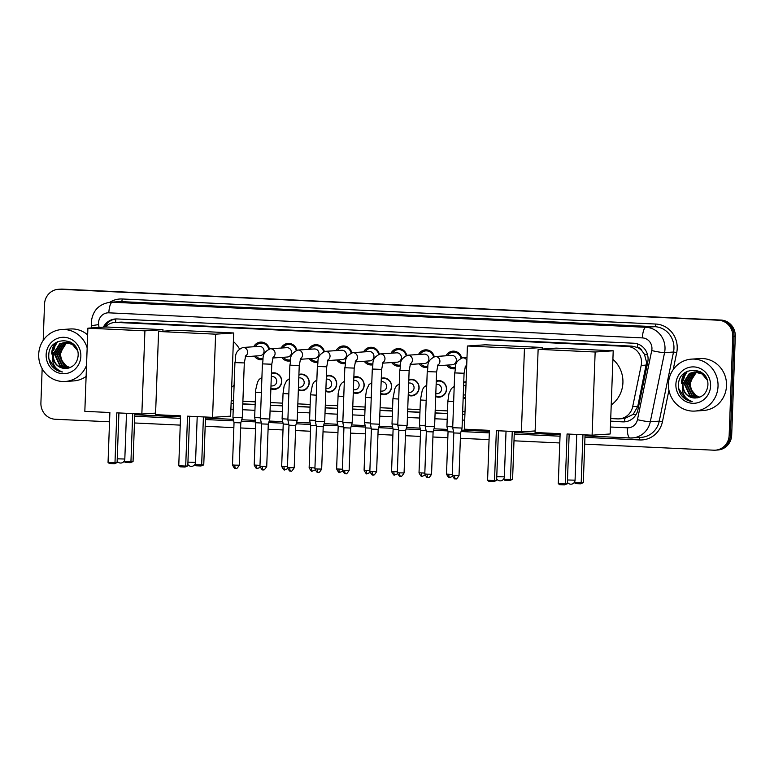 <?xml version="1.0" encoding="UTF-8"?>
<svg xmlns="http://www.w3.org/2000/svg" width="774" height="774" viewBox="0 0 774 774"><rect width="100%" height="100%" fill="white"/><g stroke="black" fill="none" stroke-linecap="round" stroke-linejoin="round"><path stroke-width="1.16" d="M271.451 373.165A8.33 7.933 86.2 0 1 281.755 381.495A8.33 7.933 86.2 0 1 270.871 388.829M298.919 374.452A8.33 7.933 86.2 0 1 309.232 382.791A8.33 7.933 86.2 0 1 298.338 390.125M326.386 375.748A8.33 7.933 86.2 0 1 336.7 384.078A8.33 7.933 86.2 0 1 325.815 391.412M353.863 377.035A8.33 7.933 86.2 0 1 364.167 385.365A8.33 7.933 86.2 0 1 353.283 392.708M381.33 378.331A8.33 7.933 86.2 0 1 391.644 386.661A8.33 7.933 86.2 0 1 380.76 393.995M408.798 379.618A8.33 7.933 86.2 0 1 419.111 387.948A8.33 7.933 86.2 0 1 408.227 395.282M436.275 380.905A8.33 7.933 86.2 0 1 446.579 389.245A8.33 7.933 86.2 0 1 435.694 396.578M465.493 398.455A8.33 7.933 86.2 0 1 463.171 397.865M262.802 359.649A8.862 8.446 86.2 0 1 254.327 356.098M290.269 360.945A8.862 8.446 86.2 0 1 281.804 357.394M317.746 362.232A8.862 8.446 86.2 0 1 309.271 358.681M345.214 363.528A8.862 8.446 86.2 0 1 336.748 359.978M372.681 364.815A8.862 8.446 86.2 0 1 364.215 361.264M400.158 366.102A8.862 8.446 86.2 0 1 391.683 362.551M427.625 367.398A8.862 8.446 86.2 0 1 419.16 363.848M455.093 368.685A8.862 8.446 86.2 0 1 446.627 365.135M610.725 418.56L617.546 418.889A15.615 14.88 -93.8 0 0 619.161 418.869L624.724 418.473L633.219 414.342L637.776 406.35L646.59 362.387L644.452 354.269L641.936 350.806A5.205 4.963 -93.8 0 0 637.486 347.42A15.615 4.692 -87.3 0 1 637.728 343.985M619.161 418.869A15.615 14.88 -93.8 0 0 632.668 406.689L641.191 365.425A15.615 14.88 -93.8 0 0 641.52 362.725A15.615 14.88 -93.8 0 0 627.211 346.433L116.487 322.439A15.615 14.88 -93.8 0 0 114.881 322.448A15.615 14.88 -93.8 0 0 105.312 327.005M637.486 347.42L637.225 347.41A15.615 14.88 86.2 0 1 641.936 350.806M637.225 347.41L631.932 346.123L121.208 322.119L114.881 322.448M231.194 400.729L233.535 400.845M242.901 401.28L255.217 401.861M270.368 402.577L282.684 403.148M297.835 403.864L310.161 404.444M325.312 405.15L337.628 405.731M352.78 406.447L365.105 407.027M380.257 407.734L392.573 408.314M407.724 409.03L420.04 409.601M435.191 410.317L447.517 410.897M462.668 411.604L465.01 411.72M463.742 382.201A8.33 7.933 86.2 0 1 466.103 381.834M446.008 355.788A8.862 8.446 86.2 0 1 461.672 357.946M418.531 354.502A8.862 8.446 86.2 0 1 434.204 356.65M391.063 353.205A8.862 8.446 86.2 0 1 406.727 355.363M363.596 351.918A8.862 8.446 86.2 0 1 379.26 354.066M336.119 350.622A8.862 8.446 86.2 0 1 351.793 352.78M308.652 349.335A8.862 8.446 86.2 0 1 324.316 351.493M281.175 348.048A8.862 8.446 86.2 0 1 296.848 350.196M253.708 346.752A8.862 8.446 86.2 0 1 269.381 348.91M43.199 340.405L44.524 304.182A15.615 14.88 86.2 0 1 58.369 289.302L59.617 289.215A15.615 14.88 86.2 0 1 61.233 289.205L719.743 320.146A15.615 14.88 86.2 0 1 734.042 336.438L730.424 435.211A15.615 14.88 86.2 0 1 716.589 450.091A15.615 14.88 86.2 0 0 730.424 435.211L734.042 336.438A15.615 14.88 86.2 0 0 719.743 320.146L61.233 289.205A15.615 14.88 86.2 0 0 59.617 289.215L60.875 289.137A15.615 14.88 86.2 0 1 62.491 289.118L721 320.059A15.615 14.88 86.2 0 1 735.3 336.351L731.682 435.123A15.615 14.88 86.2 0 1 717.837 450.004L715.331 450.178A15.615 14.88 86.2 0 1 713.715 450.187L584.709 444.131M610.628 421.288L622.818 421.869A15.615 14.88 -93.8 0 0 624.434 421.849A15.615 14.88 -93.8 0 0 637.94 409.669L647.741 362.213A15.615 14.88 -93.8 0 0 648.07 359.523A15.615 14.88 -93.8 0 0 633.761 343.221L117.077 318.946A15.615 14.88 -93.8 0 0 115.461 318.965A15.615 14.88 -93.8 0 0 103.358 327.141M52.139 354.008A20.821 19.843 86.2 0 1 55.002 344.033M55.409 343.366A20.821 19.843 86.2 0 1 55.825 342.727M681.884 383.604A20.821 19.843 86.2 0 1 684.748 373.619M685.154 372.952A20.821 19.843 86.2 0 1 685.571 372.313M58.369 289.302A15.615 14.88 86.2 0 1 59.975 289.283L718.485 320.223A15.615 14.88 86.2 0 1 732.784 336.516L729.166 435.288A15.615 14.88 86.2 0 1 715.331 450.178M109.54 421.801L55.206 419.247A15.615 14.88 86.2 0 1 40.906 402.954L42.164 368.656M559.776 442.96L513.994 440.803M489.071 439.632L460.385 438.287M447.836 437.697L432.918 437M420.359 436.41L405.441 435.704M392.892 435.114L377.973 434.417M365.425 433.827L350.496 433.121M337.948 432.531L323.029 431.834M310.48 431.244L295.562 430.538M283.003 429.957L268.085 429.251M255.536 428.661L240.617 427.964M233.854 427.645L205.168 426.3M180.245 425.12L134.463 422.972M53.396 353.931A20.821 19.843 86.2 0 1 53.474 352.712M53.909 349.935A20.821 19.843 86.2 0 1 54.838 346.907M55.351 345.697A20.821 19.843 86.2 0 1 57.837 341.615M683.142 383.517A20.821 19.843 86.2 0 1 683.219 382.298M683.665 379.531A20.821 19.843 86.2 0 1 684.584 376.493M685.096 375.284A20.821 19.843 86.2 0 1 687.583 371.201M231.097 403.457L233.438 403.573M242.794 404.009L255.12 404.589M270.271 405.295L282.587 405.876M297.738 406.592L310.064 407.172M325.206 407.879L337.532 408.459M352.683 409.175L364.999 409.756M380.15 410.462L392.476 411.042M407.627 411.749L419.943 412.329M435.094 413.045L447.411 413.626M462.562 414.332L464.913 414.448M104.606 327.054A15.615 14.88 86.2 0 1 116.1 318.936M625.053 421.791A15.615 14.88 86.2 0 1 624.076 421.782L610.638 421.153M464.913 414.303L462.571 414.196M447.42 413.48L435.094 412.9M419.953 412.194L407.627 411.613M392.476 410.897L380.16 410.317M365.009 409.61L352.683 409.03M337.532 408.314L325.215 407.743M310.064 407.027L297.748 406.447M282.597 405.74L270.271 405.16M255.12 404.444L242.804 403.864M233.448 403.428L231.097 403.312M668.446 383.933A26.026 24.807 86.2 0 1 691.511 359.126A26.026 24.807 86.2 0 1 718.03 386.265A26.026 24.807 86.2 0 1 694.975 411.062A26.026 24.807 86.2 0 1 668.446 383.933M691.511 359.126L699.986 358.565A26.026 24.807 86.2 0 1 726.515 385.694A26.026 24.807 86.2 0 1 703.45 410.501L694.975 411.062M681.43 395.408C684.255 398.978 687.854 401.029 692.227 401.561C684.971 399.026 681.701 393.656 682.416 385.452A13.013 12.403 86.2 0 0 695.216 398C702.521 397.449 706.739 393.327 707.862 385.636C709.613 366.073 678.856 365.096 678.537 384.33C678.237 388.403 679.204 392.099 681.43 395.408M710.6 385.916A18.218 17.367 86.2 0 1 692.575 403.293A18.218 17.367 86.2 0 1 675.886 384.281A18.218 17.367 86.2 0 1 693.91 366.905A18.218 17.367 86.2 0 1 710.6 385.916M695.681 371.955L691.879 373.252L684.932 384.243L690.389 395.814L697.364 397.855M695.429 371.946L691.375 373.291L684.429 384.272L689.886 395.843L697.335 397.865M696.687 372.033L693.872 373.126L686.925 384.107L692.382 395.678L698.129 397.71M696.436 372.004L693.369 373.155L686.432 384.146L691.879 395.708L697.906 397.759M697.703 372.188L695.865 372.991L688.918 383.972L694.375 395.543L699.057 397.449M697.451 372.139L695.362 373.02L688.425 384.01L693.872 395.582L698.825 397.526M699.919 397.139A13.013 12.403 86.2 0 1 691.405 389.864L695.865 395.446L699.783 397.197M705.317 376.29L702.608 373.948L694.936 371.946M694.684 371.965L689.876 373.387L682.939 384.378C683.316 392.747 687.409 397.285 695.216 398M707.126 379.966L702.115 373.977L694.433 371.975L689.382 373.426L682.436 384.407L682.416 385.452M701.263 372.284L695.681 371.917M696.677 371.83L695.932 371.917M701.854 372.691L696.426 371.839M700.218 371.655L697.674 371.781M698.67 371.694L697.925 371.781M697.674 371.82L696.939 371.975M700.344 371.733L698.419 371.714M697.422 371.82L696.687 371.946M699.667 371.694L698.932 371.839M698.68 371.897L697.945 372.11M699.425 371.684L698.68 371.82M698.429 371.868L697.693 372.062M691.405 389.864L690.06 383.865L693.852 374.316M678.692 388.5L685.454 399.036L692.227 401.561M86.524 365.347A26.026 24.807 86.2 0 1 65.219 381.476A26.026 24.807 86.2 0 1 38.7 354.347A26.026 24.807 86.2 0 1 61.765 329.54A26.026 24.807 86.2 0 1 87.162 347.865M61.765 329.54L70.24 328.979A26.026 24.807 86.2 0 1 87.636 334.871M51.684 365.821C54.509 369.392 58.108 371.443 62.481 371.975C55.225 369.44 51.945 364.07 52.671 355.866A13.013 12.403 86.2 0 0 65.471 368.405C72.775 367.863 76.994 363.741 78.106 356.05C79.867 336.487 49.11 335.5 48.791 354.744C48.491 358.817 49.449 362.503 51.684 365.821M80.844 356.321A18.218 17.367 86.2 0 1 62.829 373.707A18.218 17.367 86.2 0 1 46.14 354.695A18.218 17.367 86.2 0 1 64.165 337.309A18.218 17.367 86.2 0 1 80.844 356.321M72.108 343.105L66.68 342.253L62.123 343.666L55.186 354.656L60.633 366.218L67.609 368.269M65.684 342.36L61.63 343.704L54.683 354.686L60.14 366.257L67.59 368.279M66.941 342.447L64.116 343.53L57.179 354.521L62.626 366.092L68.383 368.124M66.69 342.418L63.623 343.569L56.676 354.55L62.133 366.121L68.16 368.172M67.957 342.601L66.119 343.404L59.172 354.386L64.629 365.957L69.312 367.863M67.706 342.553L65.616 343.433L58.669 354.424L64.126 365.986L69.08 367.931M70.173 367.553A13.013 12.403 86.2 0 1 61.659 360.278L66.119 365.86L70.028 367.602M75.571 346.694L72.862 344.362L65.18 342.35L59.637 343.83L52.69 354.821L52.671 355.866M64.939 342.369L60.13 343.801L53.193 354.782C53.561 363.151 57.653 367.698 65.471 368.405M77.381 350.38L72.359 344.391L64.687 342.389M71.518 342.698L66.68 342.253M66.932 342.243L66.187 342.331M70.463 342.069L67.928 342.195M68.925 342.108L68.18 342.195M67.928 342.234L67.193 342.379M70.598 342.147L68.673 342.118M67.677 342.224L66.941 342.36M69.921 342.098L69.186 342.253M68.934 342.311L68.199 342.524M69.67 342.098L68.934 342.224M68.683 342.282L67.948 342.476M61.659 360.278L60.314 354.279L64.107 344.73M86.117 376.416A26.026 24.807 86.2 0 1 73.704 380.914L65.219 381.476M48.936 358.913L55.699 369.44L62.481 371.975M612.902 359.349A28.628 27.284 86.2 0 1 622.915 382.685A28.628 27.284 86.2 0 1 611.228 404.996M560.124 433.682L558.286 483.586L565.233 483.914L567.061 434.001L592.1 435.182L595.158 352.006L538.133 349.326L535.076 432.502L560.124 433.682M558.286 483.586L559.563 484.65L564.517 484.882L565.233 483.914L567.342 483.769L569.161 434.098M538.133 349.326L556.187 348.116L613.211 350.796L610.164 433.982L592.1 435.182M613.211 350.796L595.158 352.006M564.517 484.882L567.342 483.769M585.047 434.853L583.296 482.705L580.471 483.818L575.517 483.586L574.25 482.512M582.948 434.746L581.187 482.85L583.296 482.705M574.25 482.521L581.187 482.85L580.471 483.818M489.41 430.354L487.581 480.257L494.518 480.586L496.357 430.683L521.395 431.853L524.443 348.677L467.419 345.997L464.371 429.183L489.41 430.354M487.581 480.257L488.849 481.331L493.802 481.563L494.518 480.586L496.627 480.451L498.446 430.779M535.134 430.944L521.395 431.853M467.419 345.997L485.482 344.798L542.506 347.478L524.443 348.677M542.448 349.035L542.506 347.478M493.802 481.563L496.627 480.451M514.333 431.524L512.582 479.387L509.766 480.499L504.803 480.267L503.535 479.193L512.582 479.387M512.243 431.428L510.472 479.522L509.766 480.499M233.361 341.518A28.628 27.284 86.2 0 1 239.427 348.871M234.116 385.2A28.628 27.284 86.2 0 1 231.687 387.164M180.584 415.841L178.755 465.755L185.702 466.074L187.531 416.17L212.569 417.35L215.617 334.174L158.593 331.495L155.545 414.671L180.584 415.841M178.755 465.755L180.023 466.819L184.986 467.051L185.702 466.074L187.801 465.938L189.62 416.267M158.593 331.495L176.656 330.285L233.68 332.965L230.633 416.141L212.569 417.35M233.68 332.965L215.617 334.174M184.986 467.051L187.801 465.938M205.516 417.012L203.756 464.874L200.94 465.987L195.977 465.755L194.709 464.681L203.756 464.874M203.417 416.915L201.656 465.019L200.94 465.987M109.879 412.523L108.05 462.426L114.987 462.755L116.816 412.852L141.855 414.022L144.912 330.846L87.888 328.166L84.83 411.342L109.879 412.523M108.05 462.426L109.318 463.491L114.271 463.732L114.987 462.755L117.097 462.62L118.915 412.948M155.603 413.113L141.855 414.022M87.888 328.166L105.941 326.967L162.966 329.647L144.912 330.846M162.908 331.204L162.966 329.647M114.271 463.732L117.097 462.62M134.802 413.693L133.051 461.556L130.226 462.668L125.272 462.436L124.004 461.362L133.051 461.556M132.702 413.597L130.941 461.691L130.226 462.668M459.021 475.517C457.173 478.477 456.089 479.57 455.76 478.777L455.48 478.767A3.386 1.016 -87.3 0 1 455.48 478.767A3.386 1.016 -87.3 0 1 454.619 475.459L459.021 475.517L460.569 433.198L462.059 428.051L452.703 427.703L454.706 372.913C456.331 367.408 452.8 362.542 462.6 357.801A4.683 4.47 -93.8 0 1 466.896 360.384M460.569 433.198L453.806 432.956L452.703 427.703M461.004 358.139A7.808 7.44 -93.8 0 0 447.527 355.682M437.591 365.734L452.209 364.767A4.683 4.47 -93.8 0 0 456.36 360.297A4.683 4.47 -93.8 0 0 451.59 355.421L435.133 356.514A4.683 4.47 -93.8 0 1 437.813 365.173M431.544 474.22C429.705 477.19 428.612 478.274 428.293 477.481L428.012 477.481A3.386 1.016 -87.3 0 1 428.012 477.481A3.386 1.016 -87.3 0 1 427.151 474.172L431.544 474.22L433.101 431.911L434.591 426.755L425.226 426.416L427.238 371.617C428.864 366.112 425.323 361.245 435.133 356.514M433.101 431.911L426.339 431.66L425.226 426.416M448.156 365.038A7.808 7.44 -93.8 0 0 455.276 367.621M433.537 356.853A7.808 7.44 -93.8 0 0 420.059 354.395M410.123 364.448L424.742 363.47A4.683 4.47 -93.8 0 0 428.893 359.01A4.683 4.47 -93.8 0 0 424.113 354.124L407.656 355.218A4.683 4.47 -93.8 0 1 410.346 363.877M400.574 476.194A3.386 1.016 -87.3 0 1 400.535 476.194A3.386 1.016 -87.3 0 1 399.674 472.875L404.076 472.933L405.624 430.615L407.124 425.468L397.759 425.129L399.771 370.33C401.396 364.825 397.855 359.958 407.656 355.218M405.624 430.615L398.871 430.373L397.759 425.129M420.679 363.741A7.808 7.44 -93.8 0 0 427.799 366.334M406.069 355.566A7.808 7.44 -93.8 0 0 392.592 353.108M382.656 363.161L397.265 362.184A4.683 4.47 -93.8 0 0 401.416 357.714A4.683 4.47 -93.8 0 0 396.646 352.838L380.189 353.931A4.683 4.47 -93.8 0 1 382.869 362.59M372.294 369.043L381.659 369.382L379.434 424.21L370.291 423.833L372.294 369.043C373.919 363.528 370.388 358.672 380.189 353.931M373.097 474.897A3.386 1.016 -87.3 0 1 373.068 474.897A3.386 1.016 -87.3 0 1 372.207 471.589L376.609 471.647L378.157 429.328L371.394 429.077L370.291 423.833M393.211 362.455A7.808 7.44 -93.8 0 0 400.332 365.038M378.592 354.269A7.808 7.44 -93.8 0 0 365.115 351.812M355.179 361.864L369.798 360.887A4.683 4.47 -93.8 0 0 373.948 356.427A4.683 4.47 -93.8 0 0 369.169 351.541L352.712 352.644A4.683 4.47 -93.8 0 1 355.401 361.294M345.63 473.611A3.386 1.016 -87.3 0 1 345.591 473.611A3.386 1.016 -87.3 0 1 344.73 470.292L349.132 470.35L350.69 428.041L352.18 422.885L342.814 422.546L344.827 367.747C346.452 362.242 342.911 357.375 352.712 352.644M350.69 428.041L343.927 427.79L342.814 422.546M365.744 361.158A7.808 7.44 -93.8 0 0 372.865 363.751M351.125 352.983A7.808 7.44 -93.8 0 0 337.648 350.525M327.712 360.578L342.321 359.6A4.683 4.47 -93.8 0 0 346.481 355.14A4.683 4.47 -93.8 0 0 341.702 350.254L325.244 351.348A4.683 4.47 -93.8 0 1 327.934 360.007M318.162 472.314A3.386 1.016 -87.3 0 1 318.124 472.314A3.386 1.016 -87.3 0 1 317.263 469.005L321.665 469.063L323.213 426.745L324.703 421.598L315.347 421.25L317.35 366.46C318.975 360.955 315.444 356.088 325.244 351.348M323.213 426.745L316.45 426.493L314.902 468.812C316.508 471.898 317.504 473.059 317.911 472.304L318.404 472.314C318.733 473.117 319.817 472.024 321.665 469.063M338.267 359.871A7.808 7.44 -93.8 0 0 345.388 362.455M323.658 351.686A7.808 7.44 -93.8 0 0 310.171 349.229M300.244 359.281L314.854 358.314A4.683 4.47 -93.8 0 0 319.004 353.844A4.683 4.47 -93.8 0 0 314.234 348.958L297.777 350.061A4.683 4.47 -93.8 0 1 300.457 358.72M290.685 471.027A3.386 1.016 -87.3 0 1 290.656 471.027A3.386 1.016 -87.3 0 1 289.795 467.719L294.197 467.767L295.745 425.458L297.235 420.301L287.87 419.963L289.882 365.164C291.508 359.658 287.967 354.792 297.777 350.061M295.745 425.458L288.983 425.207L287.87 419.963M310.8 358.585A7.808 7.44 -93.8 0 0 317.921 361.168M296.181 350.399A7.808 7.44 -93.8 0 0 282.704 347.942M272.767 357.994L287.386 357.017A4.683 4.47 -93.8 0 0 291.537 352.557A4.683 4.47 -93.8 0 0 286.757 347.671L270.3 348.764A4.683 4.47 -93.8 0 1 272.99 357.424M263.218 469.731A3.386 1.016 -87.3 0 1 263.179 469.741A3.386 1.016 -87.3 0 1 262.318 466.422L266.72 466.48L268.278 424.162L269.768 419.015L260.403 418.676L262.415 363.877C264.04 358.372 260.499 353.505 270.3 348.764M268.278 424.162L261.515 423.92L260.403 418.676M283.332 357.288A7.808 7.44 -93.8 0 0 290.453 359.881M268.713 349.103A7.808 7.44 -93.8 0 0 255.236 346.655M245.3 356.708L259.909 355.73A4.683 4.47 -93.8 0 0 264.06 351.261A4.683 4.47 -93.8 0 0 259.29 346.384L242.833 347.478A4.683 4.47 -93.8 0 1 245.522 356.137M239.253 465.193C237.405 468.154 236.322 469.238 235.993 468.444L235.712 468.444A3.386 1.016 -87.3 0 1 235.712 468.444A3.386 1.016 -87.3 0 1 234.851 465.135L239.253 465.193L240.801 422.875L242.291 417.728L232.935 417.38L234.938 362.59C236.563 357.075 233.032 352.218 242.833 347.478M240.801 422.875L234.038 422.623L232.935 417.38M255.855 356.001A7.808 7.44 -93.8 0 0 262.976 358.585M465.919 382.346L466.083 382.337A7.808 7.44 -93.8 0 0 463.723 382.849M465.958 385.829A4.683 4.47 -93.8 0 0 464.236 385.587L463.616 385.626M452.732 426.89L446.937 426.532L447.865 401.261L448.959 393.637L451.426 388.471L454.212 386.478M453.622 432.066L448.049 431.776L446.937 426.532M463.191 397.139A7.808 7.44 -93.8 0 0 465.513 397.875M463.268 395.04L464.864 394.933A4.683 4.47 -93.8 0 0 465.629 394.817M435.723 395.853A7.808 7.44 -93.8 0 0 446.404 389.196A7.808 7.44 -93.8 0 0 436.246 381.563M435.801 393.753L437.387 393.647A4.683 4.47 -93.8 0 0 441.538 389.187A4.683 4.47 -93.8 0 0 436.768 384.301L436.149 384.339M425.255 425.594L419.469 425.236L420.398 399.974L422.352 389.844L423.959 387.174L426.745 385.191M426.155 430.77L420.582 430.489L419.469 425.236M408.256 394.566A7.808 7.44 -93.8 0 0 418.928 387.909A7.808 7.44 -93.8 0 0 408.778 380.266M408.333 392.466L409.92 392.36A4.683 4.47 -93.8 0 0 414.071 387.89A4.683 4.47 -93.8 0 0 409.301 383.004L408.672 383.053M397.788 424.307L392.002 423.949L392.921 398.678L394.885 388.558L396.482 385.887L399.268 383.894M398.678 429.483L393.105 429.193L392.002 423.949M380.779 393.269A7.808 7.44 -93.8 0 0 391.46 386.613A7.808 7.44 -93.8 0 0 381.311 378.979M380.856 391.17L382.453 391.063A4.683 4.47 -93.8 0 0 386.603 386.603A4.683 4.47 -93.8 0 0 381.824 381.717L381.205 381.756M370.32 423.02L364.525 422.652L365.454 397.391L366.547 389.767L369.014 384.591L371.801 382.608M371.21 428.186L365.638 427.906L364.525 422.652M353.312 391.983A7.808 7.44 -93.8 0 0 363.993 385.326A7.808 7.44 -93.8 0 0 353.834 377.693M353.389 389.883L354.976 389.777A4.683 4.47 -93.8 0 0 359.126 385.307A4.683 4.47 -93.8 0 0 354.357 380.431L353.737 380.469M342.843 421.724L337.058 421.366L338.17 393.424L339.941 385.974L341.547 383.304L344.324 381.311M343.733 426.9L338.17 426.609L337.058 421.366M325.844 390.686A7.808 7.44 -93.8 0 0 336.516 384.03A7.808 7.44 -93.8 0 0 326.367 376.396M325.922 388.587L327.508 388.48A4.683 4.47 -93.8 0 0 331.659 384.02A4.683 4.47 -93.8 0 0 326.88 379.134L326.26 379.173M315.376 420.437L309.59 420.079L310.509 394.808L312.473 384.688L314.07 382.017L316.856 380.024M316.266 425.613L310.693 425.323L309.59 420.079M298.367 389.399A7.808 7.44 -93.8 0 0 309.049 382.743A7.808 7.44 -93.8 0 0 298.89 375.109M298.445 387.3L300.031 387.193A4.683 4.47 -93.8 0 0 304.192 382.733A4.683 4.47 -93.8 0 0 299.412 377.847L298.793 377.886M287.909 419.14L282.113 418.782L283.042 393.521L284.135 385.887L286.603 380.721L289.389 378.738M288.799 424.316L283.226 424.026L282.113 418.782M270.9 388.113A7.808 7.44 -93.8 0 0 281.572 381.456A7.808 7.44 -93.8 0 0 271.422 373.813M270.977 386.003L272.564 385.907A4.683 4.47 -93.8 0 0 276.715 381.437A4.683 4.47 -93.8 0 0 271.945 376.551L271.316 376.599M260.432 417.854L254.646 417.496L255.759 389.554L257.529 382.104L259.126 379.434L261.912 377.441M261.322 423.03L255.759 422.739L254.646 417.496M646.29 365.086L641.191 365.425M624.773 421.801A15.615 4.692 -87.3 0 1 624.724 418.473M633.219 414.342A15.615 1.316 11.7 0 0 635.86 414.883M644.452 354.269A15.615 1.316 11.7 0 0 647.586 354.927M115.578 322.41A15.615 4.692 -87.3 0 1 115.858 318.965M631.932 346.123L627.211 346.433M637.776 406.35L632.668 406.689M121.208 322.119L116.487 322.439M62.491 289.118L59.975 289.283M721 320.059L718.485 320.223M735.3 336.351L732.784 336.516M731.682 435.123L729.166 435.288M610.415 427.006L627.375 427.809A10.41 9.927 -93.8 0 0 637.457 419.672L651.727 350.564A10.41 9.927 -93.8 0 0 651.94 348.764A10.41 9.927 -93.8 0 0 642.401 337.899L108.853 312.831A10.41 9.927 -93.8 0 0 98.559 322.768A10.41 9.927 -93.8 0 0 98.637 324.577L99.014 327.431M108.853 312.831A10.41 3.125 92.7 0 1 112.375 302.228L645.922 327.296A20.821 19.843 86.2 0 1 665.001 349.026A20.821 19.843 86.2 0 1 664.566 352.615L673.515 352.025A20.821 19.843 -93.8 0 0 673.951 348.426A20.821 19.843 -93.8 0 0 654.872 326.696L121.325 301.628A20.821 19.843 -93.8 0 0 119.177 301.647L110.227 302.247A20.821 19.843 86.2 0 1 112.375 302.228L121.325 301.628A2.603 0.784 -87.3 0 0 122.205 298.977L655.752 324.045A2.603 0.784 -87.3 0 1 654.872 326.696L645.922 327.296A10.41 3.125 92.7 0 0 642.401 337.899M110.227 302.247C98.917 303.988 92.609 310.635 91.293 322.178L91.458 325.719L98.637 324.577M655.752 324.045A23.423 22.33 86.2 0 1 677.211 348.493A23.423 22.33 86.2 0 1 676.728 352.538L673.196 369.633M668.949 390.212L662.457 421.646A23.423 22.33 86.2 0 1 639.769 439.942L584.951 437.368M560.028 436.197L514.246 434.05M489.323 432.879L461.052 431.544M447.875 430.924L433.575 430.257M420.398 429.638L406.108 428.97M392.931 428.351L378.641 427.674M365.463 427.054L351.164 426.387M337.986 425.768L323.696 425.09M310.519 424.471L296.219 423.804M283.042 423.185L268.752 422.517M255.575 421.898L241.285 421.22M233.671 420.863L205.42 419.537M180.497 418.366L134.705 416.219M109.753 302.286A23.423 22.33 86.2 0 1 122.205 298.977M651.727 350.564A10.41 0.88 11.7 0 0 664.566 352.615L650.295 421.733L659.245 421.133L673.515 352.025L676.728 352.538M637.457 419.672A10.41 0.88 11.7 0 0 650.295 421.733A20.821 19.843 86.2 0 1 632.281 437.978A20.821 19.843 86.2 0 1 630.133 437.997A10.41 3.125 92.7 0 1 630.026 437.997L641.23 437.378A20.821 19.843 -93.8 0 0 659.245 421.133L662.457 421.646M230.884 409.175L233.226 409.291M242.591 409.727L254.907 410.307M270.058 411.023L282.375 411.594M297.526 412.31L309.852 412.89M325.003 413.597L337.319 414.177M352.47 414.893L364.796 415.474M379.947 416.18L392.263 416.76M407.414 417.476L419.731 418.047M434.882 418.763L447.208 419.344M462.359 420.05L464.7 420.166M639.314 437.503A2.603 0.784 -87.3 0 1 639.769 439.942M627.375 427.809A10.41 3.125 92.7 0 0 630.026 437.997L585.009 435.878M624.076 421.782L622.818 421.869M682.039 383.585A20.821 19.843 86.2 0 1 685.164 373.174M683.355 380.237A20.821 19.843 86.2 0 1 684.09 377.441M684.622 376.019A20.821 19.843 86.2 0 1 687.351 371.317M681.391 383.575A21.343 20.337 86.2 0 1 683.132 375.729M683.577 374.761A21.343 20.337 86.2 0 1 684.458 373.126M52.293 353.999A20.821 19.843 86.2 0 1 55.418 343.588M53.609 350.651A20.821 19.843 86.2 0 1 54.344 347.855M54.877 346.433A20.821 19.843 86.2 0 1 57.605 341.731M51.645 353.989A21.343 20.337 86.2 0 1 53.387 346.142M53.822 345.175A21.343 20.337 86.2 0 1 54.712 343.54M567.477 479.977L575.063 480.18A4.16 4.16 0 0 1 567.39 482.26M496.763 476.658L504.358 476.852A4.16 4.16 0 0 1 496.685 478.942M187.947 462.146L195.532 462.349A4.16 4.16 0 0 1 187.859 464.429M117.232 458.827L124.817 459.021A4.16 4.16 0 0 1 117.145 461.111M465.464 366.102L464.071 373.252L454.706 372.913M454.619 475.459L452.258 475.265L453.806 432.956M465.29 366.46A4.683 4.47 -93.8 0 0 466.722 364.941M437.997 364.815L436.604 371.965L427.238 371.617M427.151 474.172L424.791 473.978L426.339 431.66M410.53 363.528L409.127 370.678L399.771 370.33M399.674 472.875L397.314 472.682L398.871 430.373M372.207 471.589L369.846 471.395L371.394 429.077M355.585 360.945L354.192 368.095L344.827 367.747M344.73 470.292L342.369 470.108L343.927 427.79M328.108 359.649L326.715 366.799L317.35 366.46M317.263 469.005L314.902 468.812M300.641 358.362L299.248 365.512L289.882 365.164M289.795 467.719L287.435 467.525L288.983 425.207M273.174 357.075L271.771 364.225L262.415 363.877M262.318 466.422L259.958 466.229L261.515 423.92M245.697 355.779L244.303 362.929L234.938 362.59M234.851 465.135L232.49 464.942L234.038 422.623M452.287 474.385L446.501 474.094L448.049 431.776M452.422 476.445L449.723 477.597A3.386 1.016 -87.3 0 1 449.723 477.597A3.386 1.016 -87.3 0 1 448.862 474.278M453.651 401.629L447.865 401.261M424.82 473.088L419.024 472.798L420.582 430.479M424.955 475.159L422.246 476.3A3.386 1.016 -87.3 0 1 422.246 476.3A3.386 1.016 -87.3 0 1 421.385 472.991M426.184 400.332L420.398 399.974M397.352 471.801L391.557 471.511L393.105 429.193M394.817 475.013A3.386 1.016 -87.3 0 1 394.779 475.013A3.386 1.016 -87.3 0 1 393.918 471.705M398.716 399.045L392.921 398.678M369.875 470.505L364.09 470.215L365.638 427.906M367.34 473.717A3.386 1.016 -87.3 0 1 367.311 473.727A3.386 1.016 -87.3 0 1 366.45 470.408M371.239 397.749L365.454 397.391M342.408 469.218L336.613 468.928L338.17 426.609M339.873 472.43A3.386 1.016 -87.3 0 1 339.834 472.43A3.386 1.016 -87.3 0 1 338.973 469.121M343.772 396.462L337.986 396.104M314.931 467.931L309.145 467.641L310.693 425.323M312.406 471.143A3.386 1.016 -87.3 0 1 312.367 471.143A3.386 1.016 -87.3 0 1 311.506 467.825M316.305 395.166L310.509 394.808M287.464 466.635L281.678 466.345L283.226 424.026M284.929 469.847A3.386 1.016 -87.3 0 1 284.9 469.847A3.386 1.016 -87.3 0 1 284.039 466.538M288.828 393.879L283.042 393.521M259.996 465.348L254.201 465.058L255.759 422.739M257.461 468.56A3.386 1.016 -87.3 0 1 257.423 468.56A3.386 1.016 -87.3 0 1 256.562 465.251M261.36 392.592L255.575 392.224M134.763 414.729L180.545 416.876M205.478 418.047L233.351 419.353M241.711 419.75L255.256 420.388M269.178 421.037L282.723 421.675M296.645 422.333L310.2 422.972M324.122 423.62L337.667 424.258M351.589 424.916L365.144 425.555M379.067 426.203L392.612 426.842M406.534 427.5L420.079 428.128M434.001 428.786L447.556 429.425M461.478 430.073L489.371 431.389M514.294 432.56L560.086 434.707M91.458 325.719L91.748 327.915M694.433 371.975L694.926 371.946M576.746 434.456L575.063 480.18M506.032 431.137L504.358 476.852M197.206 416.625L195.532 462.349M126.501 413.306L124.817 459.021M466.993 357.511L462.6 357.801M466.654 366.924L465.068 367.031M464.071 373.252L462.059 428.051M452.258 475.265C453.864 478.351 454.86 479.512 455.257 478.758L455.48 478.767M453.264 352.17L456.931 351.928M454.299 367.756L455.257 367.689M436.604 371.965L434.591 426.755M424.791 473.978C426.387 477.055 427.393 478.216 427.79 477.461L428.012 477.481M404.076 472.933C402.228 475.904 401.145 476.987 400.816 476.194L400.322 476.174C399.916 476.929 398.92 475.768 397.314 472.682M425.787 350.883L429.464 350.641M426.832 366.46L427.79 366.402M409.127 370.678L407.124 425.468M376.609 471.647C374.761 474.607 373.678 475.691 373.349 474.897L372.845 474.878C372.449 475.642 371.452 474.481 369.846 471.395M398.32 349.596L401.987 349.345M378.157 429.328L379.647 424.181M399.355 365.173L400.322 365.105M381.659 369.382L383.053 362.232M349.132 470.35C347.294 473.32 346.201 474.404 345.872 473.611L345.378 473.591C344.981 474.346 343.975 473.185 342.369 470.108M370.852 348.3L374.519 348.058M371.888 363.886L372.845 363.819M354.192 368.095L352.18 422.885M343.375 347.013L347.042 346.771M344.42 362.59L345.378 362.532M326.715 366.799L324.703 421.598M316.45 426.503L315.347 421.25M294.197 467.767C292.349 470.737 291.266 471.821 290.937 471.027L290.434 471.008C290.037 471.763 289.041 470.602 287.435 467.525M315.908 345.717L319.575 345.475M316.943 361.303L317.911 361.235M299.248 365.512L297.235 420.301M266.72 466.48C264.872 469.45 263.789 470.534 263.46 469.741L262.966 469.721C262.57 470.476 261.564 469.315 259.958 466.229M288.441 344.43L292.108 344.188M289.476 360.007L290.434 359.949M271.771 364.225L269.768 419.015M260.964 343.143L264.631 342.892M262.009 358.72L262.966 358.652M244.303 362.929L242.291 417.718M232.49 464.942C234.096 468.028 235.093 469.189 235.49 468.425L235.712 468.444M446.501 474.094C448.107 477.171 449.104 478.332 449.501 477.577L449.723 477.597M438.442 381.06L440.89 380.895M439.487 396.636L441.925 396.472M419.024 472.798C420.63 475.884 421.637 477.045 422.033 476.291L422.246 476.3M397.478 473.862L394.556 474.994C394.159 475.749 393.163 474.588 391.557 471.511M410.975 379.763L413.413 379.608M412.01 395.35L414.458 395.185M370.011 472.575L367.089 473.707C366.692 474.462 365.686 473.301 364.09 470.215M383.507 378.476L385.945 378.312M384.543 394.053L386.981 393.889M342.543 471.279L339.622 472.411C339.225 473.175 338.219 472.014 336.613 468.928M356.03 377.19L358.478 377.025M357.066 392.766L359.513 392.602M315.066 469.992L312.145 471.124C311.748 471.879 310.751 470.718 309.145 467.641M328.563 375.893L331.001 375.729M329.598 391.47L332.046 391.315M287.599 468.705L284.677 469.828C284.281 470.592 283.274 469.431 281.678 466.345M301.086 374.606L303.534 374.442M302.131 390.183L304.569 390.019M260.132 467.409L257.21 468.541C256.804 469.296 255.807 468.135 254.201 465.058M273.619 373.31L276.057 373.145M274.654 388.896L277.102 388.732"/></g></svg>
